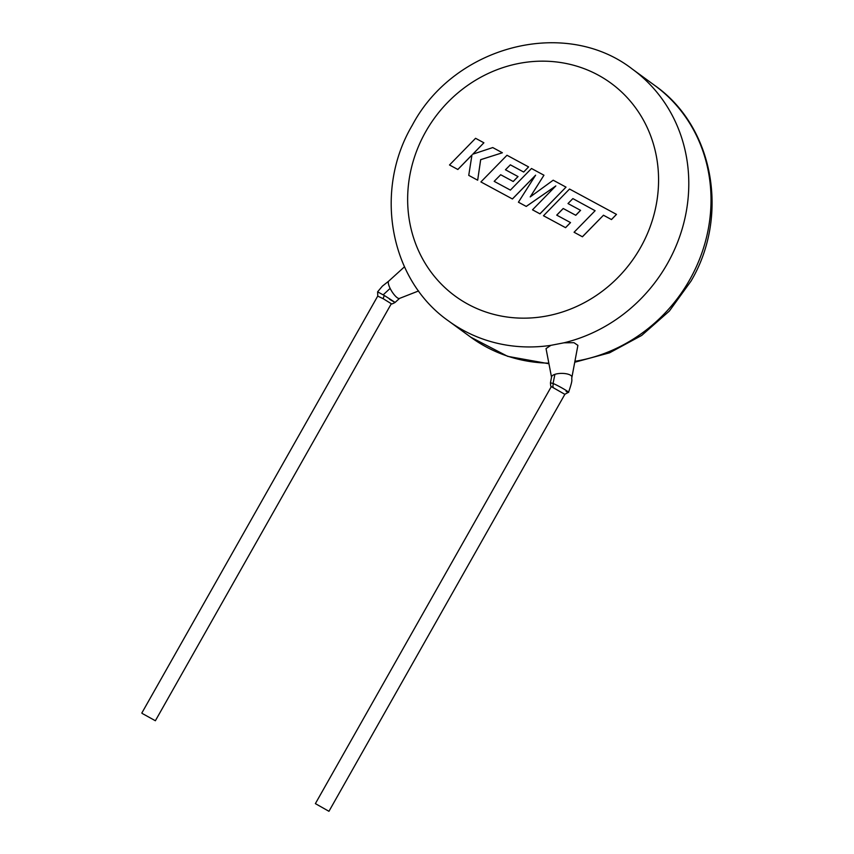 <?xml version="1.0" encoding="UTF-8"?>
<svg xmlns="http://www.w3.org/2000/svg" width="854" height="854" viewBox="0 0 854 854"><rect width="100%" height="100%" fill="white"/><g stroke="black" fill="none" stroke-linecap="round" stroke-linejoin="round"><path stroke-width="1.28" d="M571.892 377.351A10.195 3.726 179.9 0 0 571.924 377.094A10.195 3.726 179.9 0 0 569.565 374.725A10.195 3.726 179.9 0 0 554.908 374.351A10.195 3.726 179.9 0 0 551.535 377.137L550.456 382.773L553.563 383.659C561.526 387.204 574.176 395.146 566.085 391.367M571.924 377.094C571.187 380.777 573.578 377.81 568.572 392.232L564.814 394.302L551.31 386.606L315.382 803.625L328.95 811.3L315.382 803.625M384.375 295.537A3.597 0.897 118 0 0 383.318 298.783L377.767 296.114L377.617 291.822L384.375 295.537C396.042 302.914 397.772 304.163 389.573 299.274M571.924 377.222L577.902 345.358L573.973 342.689L563.971 342.806L550.83 345.358L546.037 348.592L551.535 377.265M377.607 291.822L382.389 286.133L388.826 281.051A10.195 2.914 58.2 0 0 388.709 281.137A10.195 2.914 58.2 0 0 390.129 288.385A10.195 2.914 58.2 0 0 398.338 298.345A10.195 2.914 58.2 0 0 399.437 298.441A10.195 2.914 58.2 0 0 399.576 298.377L395.06 302.455C392.509 303.896 391.217 304.323 391.185 303.725M142.244 713.474L155.375 720.744L142.244 713.474M383.318 298.783L391.313 303.725L155.375 720.744M572.906 198.619L595.11 210.724L574.069 232.256L582.439 236.782L603.468 215.24L611.475 219.563L616.481 214.386L569.533 189.033L543.496 215.752L565.583 227.676L570.525 222.584L556.723 215.133L563.192 208.493L575.777 215.293L580.581 210.351L567.995 203.551L572.863 198.598L595.11 210.714M574.069 232.256L582.439 236.782M582.396 236.75L603.468 215.24M603.436 215.219L611.475 219.563M611.443 219.542L616.481 214.386M543.454 215.72L565.583 227.676M565.551 227.655L570.493 222.563M556.765 215.155L563.224 208.515M563.192 208.493L575.777 215.293M575.735 215.261L580.549 210.33M567.995 203.551L572.863 198.598M505.493 169.786L510.35 164.843L523.673 172.038L528.583 166.914L506.988 155.257L480.898 181.934L512.4 198.95L535.607 175.187L518.421 202.195L526.213 206.412L555.826 185.926L532.512 209.806L539.941 213.82L566.01 187.133L553.189 180.205L530.206 196.922L543.955 175.219L530.302 196.847M566.01 187.133L539.974 213.852L532.544 209.838M543.955 175.219L531.498 168.494L510.393 190.1L494.178 181.347L500.679 174.739L513.222 181.507L518.036 176.575L505.451 169.765L510.35 164.843M494.178 181.347L500.679 174.739M500.636 174.707L513.222 181.507M513.19 181.486L518.004 176.543M510.318 164.811L523.673 172.038L528.583 166.914M480.898 181.934L512.443 198.971L535.49 175.369M518.421 202.195L526.245 206.433L555.666 186.087M449.503 164.982L457.819 169.476L471.963 154.969L468.739 175.369L477.674 180.205L480.653 159.666L502.376 152.77L492.758 147.571L472.796 154.179L483.898 142.789L475.571 138.295L449.503 164.982L457.851 169.498L471.952 155.054M468.739 175.369L477.674 180.205L480.685 159.687L502.376 152.77M472.881 154.147L483.898 142.789M553.563 383.659A3.597 2.487 118 0 0 553.317 387.449M553.061 383.446L554.908 374.351M383.2 294.822L390.129 288.385M550.83 345.358A155.898 144.027 126.2 0 1 448.542 320.955C389.573 279.781 373.593 190.463 412.268 125.282C454.189 45.817 565.124 16.738 632.494 69.206A155.898 144.027 126.2 0 1 667.422 263.608A155.898 144.027 126.2 0 1 563.971 342.806M640.489 247.649A131.911 121.876 -53.8 0 0 597.992 74.981A131.911 121.876 -53.8 0 0 425.73 131.676A131.911 121.876 -53.8 0 0 468.227 304.344A131.911 121.876 -53.8 0 0 640.489 247.649M574.902 361.317A155.898 144.027 -53.8 0 0 689.648 279.856A155.898 144.027 -53.8 0 0 654.73 85.453C713.698 126.616 729.679 215.934 691.003 281.126L669.344 311.069L641.696 335.43L609.564 352.819L574.731 362.245M448.542 320.955L470.767 337.191A155.898 144.027 -53.8 0 0 548.823 363.163M550.456 382.763C550.595 385.784 550.915 387.108 551.396 386.734M377.746 296.05L141.807 713.069M388.709 281.137L404.465 266.822M632.494 69.206L654.73 85.453M548.941 363.751L507.671 356.342L470.767 337.191M399.437 298.441L418.599 290.947M564.878 394.281L328.95 811.3"/></g></svg>
